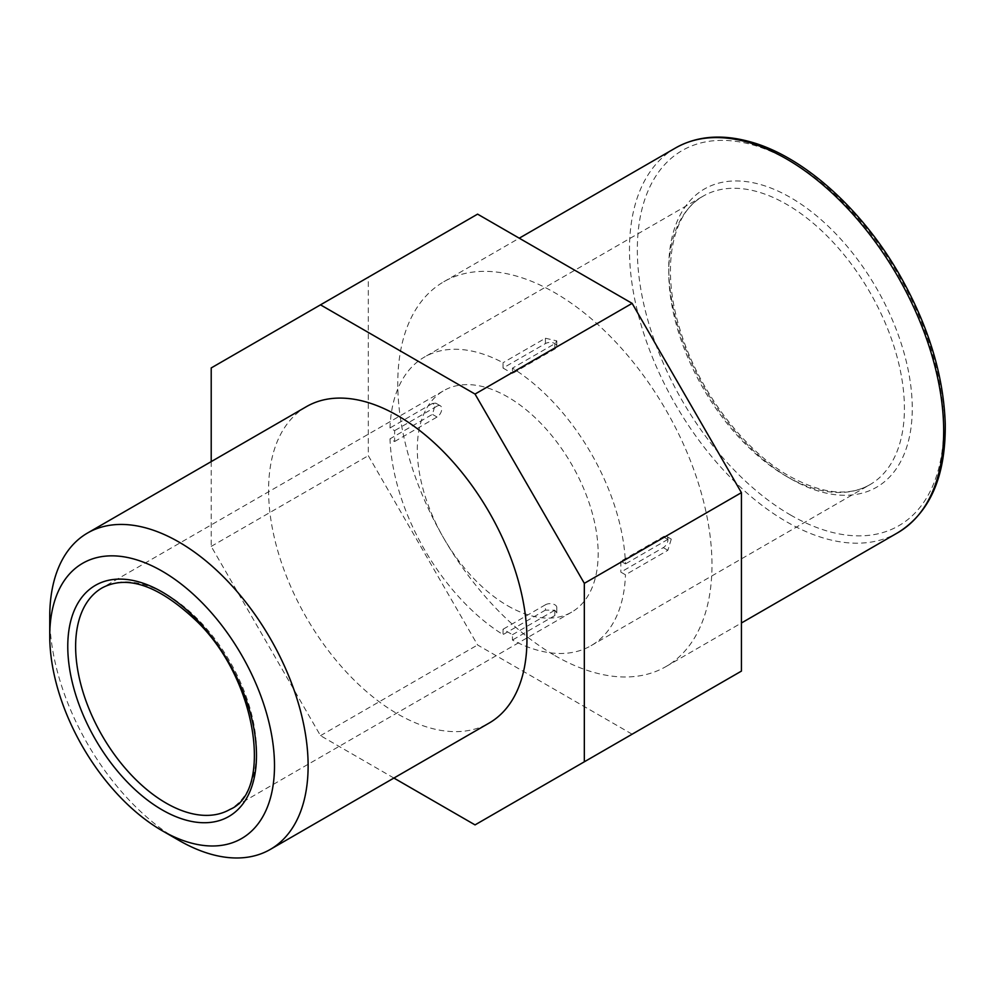 <?xml version="1.0" encoding="UTF-8"?>
<svg xmlns="http://www.w3.org/2000/svg" width="995" height="995" viewBox="0 0 995 995"><rect width="100%" height="100%" fill="white"/><g stroke="black" fill="none" stroke-linecap="round" stroke-linejoin="round"><path stroke-width="0.75" stroke-dasharray="4.97 3.73" d="M663.267 536.753L667.881 539.414L671.264 539.116L667.881 550.297L625.469 574.787L620.843 572.125L663.267 547.636A6.667 3.843 120 0 0 667.62 541.765A6.667 3.843 120 0 0 666.6 536.417A6.667 3.843 120 0 0 663.267 536.753L620.843 561.242L625.469 563.904A166.625 96.204 -120 0 0 512.45 368.15L512.45 373.486L554.862 348.996A6.667 3.843 0 0 0 556.814 346.285A6.667 3.843 0 0 0 552.698 342.728A6.667 3.843 0 0 0 545.434 343.561L503.022 368.05L503.022 362.715A166.625 96.204 -120 0 0 424.43 357.068A166.625 96.204 -120 0 0 390.003 427.962L394.629 430.636L394.629 441.519L390.003 438.845A166.625 96.204 -120 0 0 503.022 634.599L503.022 629.263L512.45 634.71L512.45 640.034A166.625 96.204 -120 0 0 591.055 645.68A166.625 96.204 -120 0 0 625.469 574.787M507.736 605.793A127.882 73.829 -120 0 0 571.677 612.124A127.882 73.829 -120 0 0 571.677 464.454A127.882 73.829 -120 0 0 443.795 390.625A127.882 73.829 -120 0 0 424.193 493.097A127.882 73.829 -120 0 0 507.736 605.793M620.843 561.242L620.843 572.125M503.022 368.05L512.45 373.486M512.45 634.71L554.862 610.221A6.667 3.843 0 0 0 556.814 607.497A6.667 3.843 0 0 0 552.698 603.94A6.667 3.843 0 0 0 545.434 604.773L545.434 610.109L554.862 610.221L556.814 612.883L554.862 615.557L512.45 640.034M545.434 610.109L503.022 634.599M394.629 441.519L437.041 417.029A6.667 3.843 120 0 0 441.394 411.159A6.667 3.843 120 0 0 440.375 405.811A6.667 3.843 120 0 0 437.041 406.147L432.427 403.472L435.71 403.124L432.427 414.355L390.003 438.845M432.427 403.472L390.003 427.962M545.434 343.561L545.434 338.225L503.022 362.715M545.434 338.225L556.814 340.887L554.862 343.673L512.45 368.15M667.881 539.414L625.469 563.904M437.041 406.147L394.629 430.636M49.75 616.626A182.694 105.482 -120 0 0 178.926 840.377M306.423 406.644A182.694 105.482 -120 0 0 278.413 553.046A182.694 105.482 -120 0 0 397.764 714.037A182.694 105.482 -120 0 0 489.117 723.079M211.214 461.618L211.214 546.392L320.502 735.666L393.908 778.053M477.588 214.136L368.312 277.232L368.312 455.685L477.588 644.971L632.136 734.198L741.424 671.103M554.862 655.568A222.171 128.268 -120 0 0 665.954 666.575A222.171 128.268 -120 0 0 665.954 410.027A222.171 128.268 -120 0 0 443.782 281.759A222.171 128.268 -120 0 0 409.729 459.789A222.171 128.268 -120 0 0 554.862 655.568M211.214 546.392L368.312 455.685M211.214 367.939L368.312 277.232M320.502 735.666L477.588 644.971M545.434 604.773L503.022 629.263M475.038 824.892L632.136 734.198M663.267 547.636L667.881 550.297M571.677 612.124L229.994 809.395A127.882 73.829 -120 0 0 229.994 661.725A127.882 73.829 -120 0 0 102.112 587.896L443.795 390.625M790.515 514.987A216.611 125.059 -120 0 0 923.161 326.273A216.611 125.059 -120 0 0 657.857 173.105A216.611 125.059 -120 0 0 790.515 514.987M790.515 478.707A172.185 99.413 -120 0 0 895.948 328.698A172.185 99.413 -120 0 0 685.07 206.948A172.185 99.413 -120 0 0 790.515 478.707M786.585 476.431A166.625 96.204 -120 0 0 869.891 484.689A166.625 96.204 -120 0 0 869.904 292.281A166.625 96.204 -120 0 0 703.266 196.077A166.625 96.204 -120 0 0 677.732 329.606A166.625 96.204 -120 0 0 786.585 476.431M554.862 610.221L554.862 615.557M437.041 417.029L432.427 414.355M675.505 147.981A222.171 128.268 -120 0 0 641.439 326.012A222.171 128.268 -120 0 0 786.585 521.79A222.171 128.268 -120 0 0 897.664 532.785M554.862 348.996L554.862 343.673M671.264 539.116L666.6 536.417M591.055 645.68L869.891 484.689C848.71 496.791 821.87 493.955 789.358 476.157C743.165 450.237 697.594 389.344 679.883 329.183C660.419 267.282 672.334 212.321 703.266 196.077L424.43 357.068M556.814 612.883L556.814 607.497M435.71 403.124L440.375 405.811M665.954 666.575L741.424 622.994M443.782 281.759L519.253 238.191M556.814 340.887L556.814 346.285"/><path stroke-width="1.49" d="M178.926 840.377A182.694 105.482 -120 0 0 178.938 840.377L162.123 830.676A158.914 91.751 -120 0 0 274.496 765.789A158.914 91.751 -120 0 0 162.123 571.155A158.914 91.751 -120 0 0 49.75 636.041A158.914 91.751 -120 0 0 162.123 830.676L178.938 840.377A182.694 105.482 -120 0 0 270.279 849.432A182.694 105.482 -120 0 0 270.279 638.467A182.694 105.482 -120 0 0 87.585 532.997A182.694 105.482 -120 0 0 49.75 616.626L49.75 636.041M270.279 849.432L489.117 723.079A182.694 105.482 -120 0 0 489.117 512.126A182.694 105.482 -120 0 0 306.423 406.644L87.585 532.997M393.908 778.053L475.038 824.892L584.326 761.797L584.326 583.344L475.038 394.07L320.502 304.843L211.214 367.939L211.214 461.618M584.326 761.797L741.424 671.103L741.424 492.649L632.136 303.363L477.588 214.136L320.502 304.843M475.038 394.07L632.136 303.363M584.326 583.344L741.424 492.649M162.123 809.868A133.442 77.038 -120 0 0 243.837 693.614A133.442 77.038 -120 0 0 80.408 599.264A133.442 77.038 -120 0 0 162.123 809.868M166.053 803.064A127.882 73.829 -120 0 0 229.994 809.395C272.431 792.107 258.29 680.717 196.861 621.328C159.088 585.607 127.509 574.463 102.112 587.896A127.882 73.829 -120 0 0 82.51 690.368A127.882 73.829 -120 0 0 166.053 803.064M741.424 622.994L897.664 532.785A222.171 128.268 -120 0 0 897.664 276.249A222.171 128.268 -120 0 0 675.505 147.981L519.253 238.191M897.664 532.785C929.977 512.761 945.835 476.456 945.25 423.87C943.596 375.612 928.621 326.372 900.313 276.137C862.267 209 802.94 155.854 749.533 141.613C721.338 133.927 696.649 136.054 675.505 147.981"/></g></svg>
